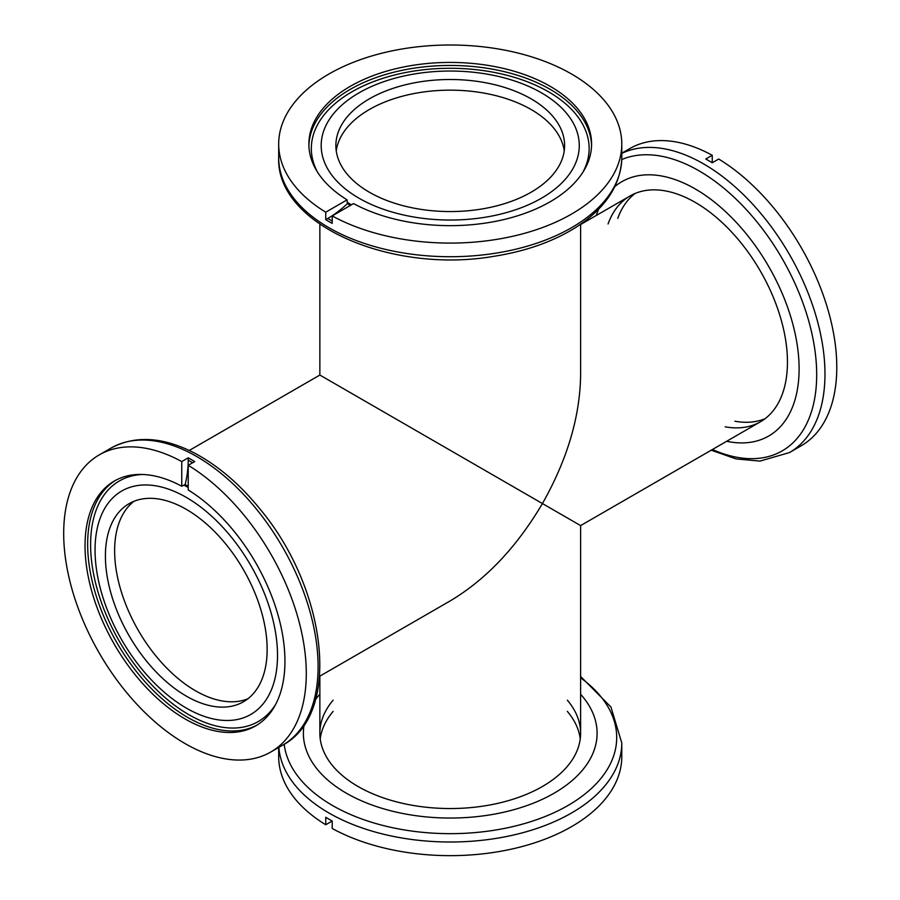 <?xml version="1.0" encoding="UTF-8"?>
<svg xmlns="http://www.w3.org/2000/svg" width="900" height="900" viewBox="0 0 900 900"><rect width="100%" height="100%" fill="white"/><g stroke="black" fill="none" stroke-linecap="round" stroke-linejoin="round"><path stroke-width="1.35" d="M533.048 498.139L580.613 525.6L760.455 421.774A130.376 75.274 60 0 1 725.175 426.825M580.613 224.224L580.613 375.053C580.028 416.678 567.304 459.517 542.43 503.55C516.724 547.11 486 579.555 450.236 600.874L319.613 676.283M319.86 224.224L319.86 375.053L542.43 503.55M711.225 450.191L736.133 458.933L759.96 461.093L789.446 452.576L801.259 445.748A171.551 99.045 60 0 0 828.158 310.365A171.551 99.045 60 0 0 718.717 159.03L712.249 162.765L712.249 155.295A171.551 99.045 60 0 0 629.707 148.624L621.788 153.203M608.062 223.976A130.376 75.274 60 0 1 630.079 195.953A130.376 75.274 60 0 1 695.273 202.41A130.376 75.274 60 0 1 780.435 317.295A130.376 75.274 60 0 1 760.455 421.774M614.891 186.536A146.857 84.791 60 0 1 695.273 188.955A146.857 84.791 60 0 1 797.884 349.762A146.857 84.791 60 0 1 726.66 441.281M596.284 215.46A146.857 84.791 60 0 1 598.658 209.115M712.249 162.765A171.551 99.045 -120 0 0 705.78 159.03L712.249 155.295M765.124 418.657A130.376 75.274 60 0 1 734.873 421.223M617.771 218.374A130.376 75.274 60 0 1 635.107 193.466M188.224 489.983L188.224 465.311A171.551 99.045 -120 0 1 297.664 616.646A171.551 99.045 -120 0 1 270.765 752.029A171.551 99.045 -120 0 1 99.214 652.984A171.551 99.045 -120 0 1 99.214 454.905A171.551 99.045 -120 0 1 181.755 461.576L181.755 486.248A141.356 81.608 -120 0 0 114.311 481.05A141.356 81.608 -120 0 0 114.311 644.276A141.356 81.608 -120 0 0 255.667 725.884A141.356 81.608 -120 0 0 277.942 614.7A141.356 81.608 -120 0 0 188.224 489.983M188.224 486.281L185.175 484.594L181.755 486.248M181.755 461.576L188.224 457.841A171.551 99.045 60 0 1 194.692 461.576L188.224 465.311M186.278 497.374A129.026 74.498 -120 0 0 95.051 550.046A129.026 74.498 -120 0 0 186.278 708.064A129.026 74.498 -120 0 0 277.515 655.391A129.026 74.498 -120 0 0 186.278 497.374M186.278 509.344A114.367 66.026 -120 0 0 129.094 503.674A114.367 66.026 -120 0 0 129.094 635.738A114.367 66.026 -120 0 0 243.461 701.764A114.367 66.026 -120 0 0 260.989 610.121A114.367 66.026 -120 0 0 186.278 509.344M133.898 501.334A114.367 66.026 -120 0 0 138.319 630.416A114.367 66.026 -120 0 0 247.882 698.783M188.224 457.841L188.224 460.192A91.496 52.819 -60 0 1 185.175 484.594M347.096 199.856L325.744 212.186A171.551 99.045 0 0 1 278.685 144.045A171.551 99.045 0 0 1 450.236 45A171.551 99.045 0 0 1 621.788 144.045A171.551 99.045 0 0 1 517.995 235.035A171.551 99.045 0 0 1 332.213 215.921L353.565 203.591A141.356 81.608 0 0 0 506.441 218.925A141.356 81.608 0 0 0 591.592 144.045A141.356 81.608 0 0 0 450.236 62.426A141.356 81.608 0 0 0 308.88 144.045A141.356 81.608 0 0 0 347.096 199.856L347.377 203.648L350.37 205.436M332.213 215.921L332.213 223.391A171.551 99.045 180 0 1 325.744 219.656L325.744 212.186M358.999 198.214A129.026 74.486 0 0 0 541.474 198.214A129.026 74.486 0 0 0 541.474 92.858A129.026 74.486 0 0 0 358.999 92.858A129.026 74.486 0 0 0 358.999 198.214M369.371 192.229A114.367 66.026 0 0 0 493.999 206.539A114.367 66.026 0 0 0 564.604 145.541A114.367 66.026 0 0 0 450.236 79.504A114.367 66.026 0 0 0 335.869 145.541A114.367 66.026 0 0 0 369.371 192.229M564.233 150.862A114.367 66.026 0 0 0 450.236 90.157A114.367 66.026 0 0 0 336.24 150.862M325.744 219.656L327.78 218.475A91.496 52.819 120 0 0 347.377 203.648M325.744 824.749L325.744 817.279A171.551 99.045 0 0 0 332.213 821.014L325.744 824.749A171.551 99.045 180 0 1 278.685 756.607L278.685 747.45M278.854 747.36A171.551 99.045 0 0 0 332.213 814.849A171.551 99.045 0 0 0 517.995 833.951A171.551 99.045 0 0 0 621.788 742.972L621.788 756.607A171.551 99.045 180 0 1 517.995 847.597A171.551 99.045 180 0 1 332.213 828.484L332.213 821.014M567.349 700.189A130.376 75.274 180 0 1 580.613 733.264A130.376 75.274 180 0 1 500.13 802.811A130.376 75.274 180 0 1 358.043 786.488A130.376 75.274 180 0 1 319.86 733.264A130.376 75.274 180 0 1 333.124 700.189M580.613 694.249A146.857 84.78 180 0 1 536.974 801.686A146.857 84.78 180 0 1 346.399 793.215A146.857 84.78 180 0 1 304.11 724.815M315.551 699.469A146.857 84.78 180 0 1 319.86 694.249M320.22 738.866A130.376 75.274 180 0 1 333.124 711.394M567.349 711.394A130.376 75.274 180 0 1 580.252 738.866M712.418 449.505A166.466 96.109 -120 0 0 816.491 366.784A166.466 96.109 -120 0 0 698.985 170.797A166.466 96.109 -120 0 0 621.754 159.559M789.446 452.576A171.551 99.045 -120 0 0 815.107 313.02A171.551 99.045 -120 0 0 700.436 162.124A171.551 99.045 -120 0 0 621.788 153.394M115.627 480.308A141.356 81.608 -120 0 0 116.933 642.758A141.356 81.608 -120 0 0 256.961 725.107M275.681 704.329A138.904 80.19 60 0 1 188.82 714.668A138.904 80.19 60 0 1 93.487 573.48A138.904 80.19 60 0 1 142.987 474.48M183.769 485.077A138.904 80.19 60 0 1 188.224 487.496M99.214 454.905L111.026 448.076A171.551 99.045 60 0 1 200.036 458.494A171.551 99.045 60 0 1 309.476 609.829A171.551 99.045 60 0 1 282.577 745.211L270.765 752.029M192.656 462.757L188.224 460.192M591.57 145.553A141.356 81.608 0 0 0 450.236 65.453A141.356 81.608 0 0 0 308.902 145.553M351.416 204.829A138.904 80.19 180 0 1 348.896 203.31A138.904 80.19 180 0 1 347.096 202.185M317.531 172.159A138.904 80.19 180 0 1 378.517 79.796A138.904 80.19 180 0 1 548.449 91.766A138.904 80.19 180 0 1 582.941 172.159M621.788 144.045L621.788 157.68A171.551 99.045 180 0 1 513.765 249.683A171.551 99.045 180 0 1 325.744 225.821A171.551 99.045 180 0 1 278.685 157.68L278.685 144.045M327.78 218.475L332.213 221.04M284.175 744.255A166.466 96.109 0 0 0 332.527 805.511A166.466 96.109 0 0 0 561.015 809.291A166.466 96.109 0 0 0 580.613 677.801M580.613 224.505L630.079 195.953M319.86 676.148L319.86 733.264M580.613 525.6L580.613 733.264M189.248 450.461L319.86 375.053M111.026 448.076C135.394 435.06 163.463 436.849 195.232 453.465C218.542 465.998 240.199 484.605 260.201 509.299C327.026 589.207 342.067 713.959 282.577 745.211M621.788 157.68C620.876 185.299 605.295 208.699 575.01 227.914C552.51 241.841 525.577 251.291 494.19 256.264C391.579 274.185 276.007 224.843 278.685 157.68M621.788 742.972L610.954 707.051L580.613 676.429"/></g></svg>
